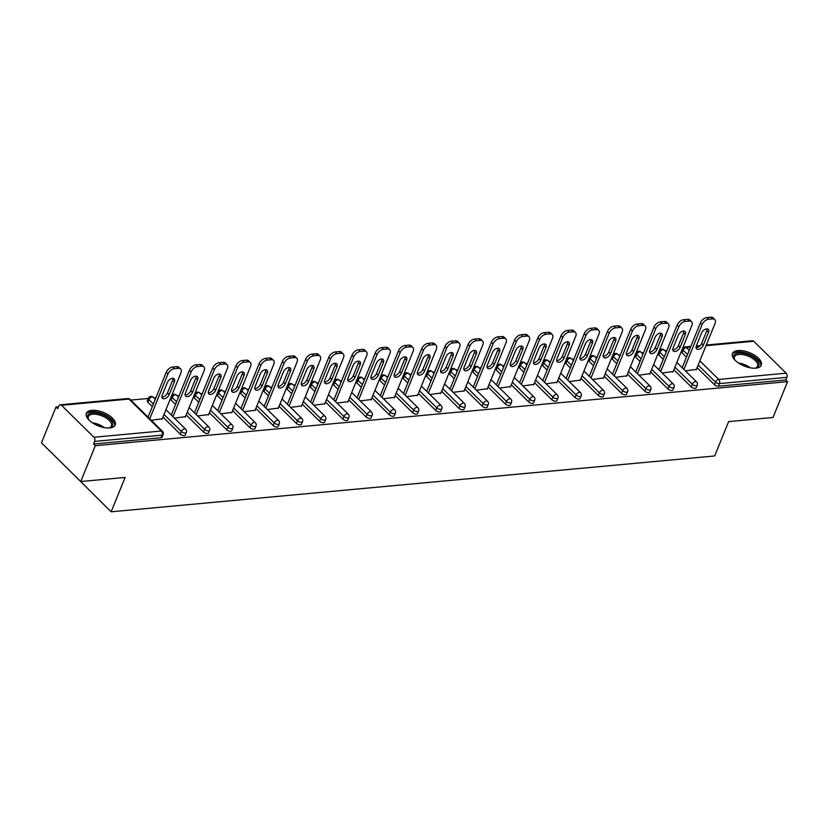 <?xml version="1.0" encoding="UTF-8"?>
<svg xmlns="http://www.w3.org/2000/svg" width="829" height="829" viewBox="0 0 829 829"><rect width="100%" height="100%" fill="white"/><g stroke="black" fill="none" stroke-linecap="round" stroke-linejoin="round"><path stroke-width="1.24" d="M737.955 350.563A15.544 7.192 22.1 0 0 732.494 353.517A15.544 7.192 22.1 0 0 739.23 363.506A15.544 7.192 22.1 0 0 755.82 368.169A15.544 7.192 22.1 0 0 761.291 365.216A15.544 7.192 22.1 0 0 754.556 355.226A15.544 7.192 22.1 0 0 737.955 350.563M91.843 410.345A15.544 7.192 22.1 0 0 86.382 413.298A15.544 7.192 22.1 0 0 93.117 423.287A15.544 7.192 22.1 0 0 109.718 427.94A15.544 7.192 22.1 0 0 115.179 424.987A15.544 7.192 22.1 0 0 108.444 414.997A15.544 7.192 22.1 0 0 91.843 410.345M71.947 472.882L111.148 511.804L714.681 455.96L728.629 421.598L773.001 417.495L787.55 381.651L95.294 445.701L80.745 481.535L41.45 442.841L55.999 406.998L57.719 408.697L58.786 406.075A2.984 1.979 -95.3 0 1 60.227 404.79L127.666 398.552A2.984 1.979 -95.3 0 1 128.941 399.07L61.501 405.308A2.984 1.979 -95.3 0 0 60.227 404.79M666.837 350.491L664.889 350.667M643.615 352.636L641.667 352.812M620.382 354.781L618.444 354.967M597.16 356.936L595.222 357.112M573.937 359.081L572 359.258M550.715 361.226L548.767 361.413M527.493 363.382L525.545 363.558M504.27 365.527L502.322 365.703M481.038 367.672L479.1 367.858M457.815 369.827L455.877 370.003M434.593 371.972L432.655 372.148M411.371 374.117L409.422 374.304M388.148 376.273L386.2 376.449M364.926 378.418L362.978 378.594M341.693 380.563L339.755 380.749M318.471 382.718L316.533 382.894M295.248 384.863L293.311 385.05M272.026 387.019L270.078 387.195M248.804 389.164L246.855 389.34M225.581 391.309L223.633 391.495M202.349 393.464L200.411 393.64M179.126 395.609L177.188 395.785M155.904 397.754L153.956 397.941M148.308 398.459L130.733 400.086M58.507 406.77L55.999 406.998M93.915 437.246L161.354 431.007A2.984 1.979 -95.3 0 1 162.08 435.152A2.984 1.378 22.1 0 0 163.126 434.583L162.059 437.204A2.984 1.378 -157.9 0 1 161.013 437.764L162.08 435.152L94.641 441.391A2.984 1.979 -95.3 0 0 93.915 437.246L61.501 405.308M161.013 437.764L93.573 444.012L95.294 445.701M94.641 441.391L93.573 444.012M706.277 345.019L752.483 340.74A2.984 1.979 84.7 0 1 753.758 341.268L786.172 373.195A2.984 1.979 84.7 0 1 786.897 377.34L785.83 379.962L787.55 381.651M111.148 511.804L125.106 477.431L80.745 481.535M151.241 420.282L162.215 418.821M785.83 379.962L718.391 386.2A2.984 1.378 -157.9 0 1 714.443 384.718L697.096 367.63M686.474 357.164L682.029 352.781A2.984 1.378 -157.9 0 1 681.49 351.455L682.547 348.833A2.984 1.378 22.1 0 0 683.086 350.17L682.029 352.781M658.796 354.936A2.984 1.378 -157.9 0 1 658.267 353.6L659.324 350.978A2.984 1.378 22.1 0 0 659.863 352.315L658.796 354.936L663.252 359.32M691.22 386.863L692.277 384.241A2.984 1.378 -157.9 0 0 696.236 385.734A2.984 1.378 22.1 0 0 697.282 385.164L696.215 387.785A2.984 1.378 -157.9 0 1 695.168 388.345A2.984 1.378 -157.9 0 1 691.22 386.863L673.873 369.775M635.574 357.081A2.984 1.378 -157.9 0 1 635.045 355.755L636.102 353.133A2.984 1.378 22.1 0 0 636.641 354.46L635.574 357.081L640.029 361.465M667.998 389.008L669.055 386.397A2.984 1.378 -157.9 0 0 673.003 387.879A2.984 1.378 22.1 0 0 674.06 387.309L672.993 389.931A2.984 1.378 -157.9 0 1 671.946 390.5A2.984 1.378 -157.9 0 1 667.998 389.008L650.651 371.931M612.351 359.226A2.984 1.378 -157.9 0 1 611.812 357.9L612.88 355.278A2.984 1.378 22.1 0 0 613.419 356.615L612.351 359.226L616.797 363.61M644.765 391.164L645.832 388.542A2.984 1.378 -157.9 0 0 649.781 390.024A2.984 1.378 22.1 0 0 650.838 389.464L649.77 392.076A2.984 1.378 -157.9 0 1 648.724 392.645A2.984 1.378 -157.9 0 1 644.765 391.164L627.429 374.076M589.129 361.382A2.984 1.378 -157.9 0 1 588.59 360.045L589.657 357.434A2.984 1.378 22.1 0 0 590.186 358.76L589.129 361.382L593.574 365.765M621.543 393.309L622.61 390.687A2.984 1.378 -157.9 0 0 626.558 392.179A2.984 1.378 22.1 0 0 627.615 391.609L626.548 394.231A2.984 1.378 -157.9 0 1 625.491 394.791A2.984 1.378 -157.9 0 1 621.543 393.309L604.196 376.221M565.906 363.527A2.984 1.378 -157.9 0 1 565.368 362.2L566.435 359.579A2.984 1.378 22.1 0 0 566.963 360.905L565.906 363.527L570.352 367.91M598.32 395.454L599.388 392.842A2.984 1.378 -157.9 0 0 603.336 394.324A2.984 1.378 22.1 0 0 604.382 393.754L603.325 396.376A2.984 1.378 -157.9 0 1 602.269 396.946A2.984 1.378 -157.9 0 1 598.32 395.454L580.974 378.376M542.684 365.672A2.984 1.378 -157.9 0 1 542.145 364.345L543.202 361.724A2.984 1.378 22.1 0 0 543.741 363.061L542.684 365.672L547.13 370.055M575.098 397.609L576.155 394.987A2.984 1.378 -157.9 0 0 580.113 396.469A2.984 1.378 22.1 0 0 581.16 395.91L580.103 398.521A2.984 1.378 -157.9 0 1 579.046 399.091A2.984 1.378 -157.9 0 1 575.098 397.609L557.751 380.521M519.451 367.827A2.984 1.378 -157.9 0 1 518.923 366.491L519.98 363.879A2.984 1.378 22.1 0 0 520.519 365.206L519.451 367.827L523.907 372.211M551.876 399.754L552.933 397.132A2.984 1.378 -157.9 0 0 556.891 398.625A2.984 1.378 22.1 0 0 557.938 398.055L556.87 400.676A2.984 1.378 -157.9 0 1 555.824 401.246A2.984 1.378 -157.9 0 1 551.876 399.754L534.529 382.666M496.229 369.972A2.984 1.378 -157.9 0 1 495.69 368.646L496.758 366.024A2.984 1.378 22.1 0 0 497.296 367.351L496.229 369.972L500.685 374.356M528.643 401.899L529.71 399.288A2.984 1.378 -157.9 0 0 533.658 400.77A2.984 1.378 22.1 0 0 534.715 400.2L533.648 402.821A2.984 1.378 -157.9 0 1 532.601 403.391A2.984 1.378 -157.9 0 1 528.643 401.899L511.306 384.822M473.007 372.117A2.984 1.378 -157.9 0 1 472.468 370.791L473.535 368.169A2.984 1.378 22.1 0 0 474.074 369.506L473.007 372.117L477.452 376.501M505.421 404.055L506.488 401.433A2.984 1.378 -157.9 0 0 510.436 402.925A2.984 1.378 22.1 0 0 511.493 402.355L510.426 404.966A2.984 1.378 -157.9 0 1 509.379 405.536A2.984 1.378 -157.9 0 1 505.421 404.055L488.074 386.967M449.784 374.273A2.984 1.378 -157.9 0 1 449.245 372.936L450.313 370.325A2.984 1.378 22.1 0 0 450.841 371.651L449.784 374.273L454.23 378.656M482.198 406.2L483.266 403.588A2.984 1.378 -157.9 0 0 487.214 405.07A2.984 1.378 22.1 0 0 488.26 404.5L487.203 407.122A2.984 1.378 -157.9 0 1 486.146 407.692A2.984 1.378 -157.9 0 1 482.198 406.2L464.851 389.112M426.562 376.418A2.984 1.378 -157.9 0 1 426.023 375.091L427.09 372.47A2.984 1.378 22.1 0 0 427.619 373.796L426.562 376.418L431.007 380.801M458.976 408.355L460.043 405.733A2.984 1.378 -157.9 0 0 463.991 407.215A2.984 1.378 22.1 0 0 465.038 406.645L463.981 409.267A2.984 1.378 -157.9 0 1 462.924 409.837A2.984 1.378 -157.9 0 1 458.976 408.355L441.629 391.267M403.34 378.563A2.984 1.378 -157.9 0 1 402.801 377.236L403.858 374.615A2.984 1.378 22.1 0 0 404.397 375.951L403.34 378.563L407.785 382.946M435.753 410.5L436.81 407.878A2.984 1.378 -157.9 0 0 440.769 409.371A2.984 1.378 22.1 0 0 441.816 408.801L440.759 411.412A2.984 1.378 -157.9 0 1 439.702 411.982A2.984 1.378 -157.9 0 1 435.753 410.5L418.407 393.412M380.107 380.718A2.984 1.378 -157.9 0 1 379.578 379.381L380.635 376.77A2.984 1.378 22.1 0 0 381.174 378.097L380.107 380.718L384.563 385.102M412.531 412.645L413.588 410.034A2.984 1.378 -157.9 0 0 417.547 411.516A2.984 1.378 22.1 0 0 418.593 410.946L417.526 413.567A2.984 1.378 -157.9 0 1 416.479 414.137A2.984 1.378 -157.9 0 1 412.531 412.645L395.184 395.557M356.884 382.863A2.984 1.378 -157.9 0 1 356.346 381.537L357.413 378.915A2.984 1.378 22.1 0 0 357.952 380.252L356.884 382.863L361.34 387.247M389.298 414.801L390.366 412.179A2.984 1.378 -157.9 0 0 394.314 413.661A2.984 1.378 22.1 0 0 395.371 413.091L394.303 415.712A2.984 1.378 -157.9 0 1 393.257 416.282A2.984 1.378 -157.9 0 1 389.298 414.801L371.962 397.713M333.662 385.019A2.984 1.378 -157.9 0 1 333.123 383.682L334.191 381.06A2.984 1.378 22.1 0 0 334.729 382.397L333.662 385.019L338.108 389.392M366.076 416.946L367.143 414.324A2.984 1.378 -157.9 0 0 371.091 415.816A2.984 1.378 22.1 0 0 372.148 415.246L371.081 417.868A2.984 1.378 -157.9 0 1 370.035 418.427A2.984 1.378 -157.9 0 1 366.076 416.946L348.729 399.858M310.44 387.164A2.984 1.378 -157.9 0 1 309.901 385.827L310.968 383.216A2.984 1.378 22.1 0 0 311.497 384.542L310.44 387.164L314.885 391.547M342.854 419.091L343.921 416.479A2.984 1.378 -157.9 0 0 347.869 417.961A2.984 1.378 22.1 0 0 348.916 417.391L347.859 420.013A2.984 1.378 -157.9 0 1 346.802 420.583A2.984 1.378 -157.9 0 1 342.854 419.091L325.507 402.013M287.217 389.309A2.984 1.378 -157.9 0 1 286.679 387.982L287.746 385.361A2.984 1.378 22.1 0 0 288.274 386.697L287.217 389.309L291.663 393.692M319.631 421.246L320.699 418.624A2.984 1.378 -157.9 0 0 324.647 420.106A2.984 1.378 22.1 0 0 325.693 419.547L324.636 422.158A2.984 1.378 -157.9 0 1 323.579 422.728A2.984 1.378 -157.9 0 1 319.631 421.246L302.284 404.158M263.985 391.464A2.984 1.378 -157.9 0 1 263.456 390.127L264.513 387.506A2.984 1.378 22.1 0 0 265.052 388.842L263.985 391.464L268.441 395.847M296.409 423.391L297.466 420.769A2.984 1.378 -157.9 0 0 301.424 422.262A2.984 1.378 22.1 0 0 302.471 421.692L301.414 424.313A2.984 1.378 -157.9 0 1 300.357 424.873A2.984 1.378 -157.9 0 1 296.409 423.391L279.062 406.303M240.762 393.609A2.984 1.378 -157.9 0 1 240.234 392.272L241.291 389.661A2.984 1.378 22.1 0 0 241.83 390.987L240.762 393.609L245.218 397.993M273.187 425.536L274.244 422.925A2.984 1.378 -157.9 0 0 278.202 424.407A2.984 1.378 22.1 0 0 279.249 423.837L278.181 426.458A2.984 1.378 -157.9 0 1 277.135 427.028A2.984 1.378 -157.9 0 1 273.187 425.536L255.84 408.459M217.54 395.754A2.984 1.378 -157.9 0 1 217.001 394.428L218.068 391.806A2.984 1.378 22.1 0 0 218.607 393.143L217.54 395.754L221.996 400.138M249.954 427.691L251.021 425.07A2.984 1.378 -157.9 0 0 254.969 426.552A2.984 1.378 22.1 0 0 256.026 425.992L254.959 428.603A2.984 1.378 -157.9 0 1 253.912 429.173A2.984 1.378 -157.9 0 1 249.954 427.691L232.617 410.604M194.318 397.91A2.984 1.378 -157.9 0 1 193.779 396.573L194.846 393.962A2.984 1.378 22.1 0 0 195.385 395.288L194.318 397.91L198.763 402.293M226.731 429.836L227.799 427.215A2.984 1.378 -157.9 0 0 231.747 428.707A2.984 1.378 22.1 0 0 232.804 428.137L231.737 430.759A2.984 1.378 -157.9 0 1 230.69 431.318A2.984 1.378 -157.9 0 1 226.731 429.836L209.385 412.749M171.095 400.055A2.984 1.378 -157.9 0 1 170.556 398.728L171.624 396.107A2.984 1.378 22.1 0 0 172.152 397.433L171.095 400.055L175.541 404.438M203.509 431.982L204.576 429.37A2.984 1.378 -157.9 0 0 208.525 430.852A2.984 1.378 22.1 0 0 209.571 430.282L208.514 432.904A2.984 1.378 -157.9 0 1 207.457 433.474A2.984 1.378 -157.9 0 1 203.509 431.982L186.162 414.904M147.873 402.2A2.984 1.378 -157.9 0 1 147.334 400.873L148.401 398.252A2.984 1.378 22.1 0 0 148.93 399.588L147.873 402.2L152.318 406.583M180.287 434.137L181.354 431.515A2.984 1.378 -157.9 0 0 185.302 432.997A2.984 1.378 22.1 0 0 186.349 432.437L185.292 435.049A2.984 1.378 -157.9 0 1 184.235 435.619A2.984 1.378 -157.9 0 1 180.287 434.137L162.94 417.049M174.463 418.137L185.447 416.676M197.685 415.982L208.67 414.531M220.918 413.837L231.892 412.376M244.14 411.692L255.114 410.231M267.363 409.536L278.337 408.086M290.585 407.391L301.569 405.93M313.808 405.246L324.792 403.785M337.03 403.091L348.014 401.64M360.263 400.946L371.237 399.485M383.485 398.79L394.459 397.34M406.707 396.645L417.681 395.195M429.93 394.5L440.914 393.039M453.152 392.345L464.136 390.894M476.374 390.2L487.359 388.739M499.607 388.055L510.581 386.594M522.83 385.899L533.803 384.449M546.052 383.754L557.026 382.293M569.274 381.609L580.259 380.148M592.497 379.454L603.481 378.003M615.719 377.309L626.703 375.848M638.952 375.164L649.926 373.703M662.174 373.009L673.148 371.558M685.396 370.864L696.37 369.402M174.411 368.687L178.432 368.314L176.712 366.625L172.691 366.988L174.411 368.687A5.979 3.534 134.6 0 0 167.955 374.003L149.759 418.821M178.432 368.314A5.979 3.534 134.6 0 1 180.629 368.967A5.979 3.534 134.6 0 1 180.909 372.812L162.038 419.287M162.194 395.246A4.684 2.767 134.6 0 0 162.401 398.262A4.684 2.767 134.6 0 0 165.924 398.189A4.684 2.767 134.6 0 0 169.189 394.604L174.37 381.837A4.684 2.767 134.6 0 0 174.163 378.832A4.684 2.767 134.6 0 0 170.639 378.905A4.684 2.767 134.6 0 0 167.375 382.49L162.194 395.246M167.955 374.003L166.235 372.314L148.039 417.132M166.235 372.314A5.979 3.534 -45.4 0 1 172.691 366.988M176.712 366.625A5.979 3.534 -45.4 0 1 178.919 367.268L180.629 368.967M161.873 397.081A4.684 2.767 134.6 0 0 167.468 392.915L172.65 380.148A4.684 2.767 134.6 0 0 172.971 378.314M197.634 366.532L201.654 366.169L199.934 364.47L195.924 364.843L197.634 366.532A5.979 3.534 134.6 0 0 191.178 371.858L172.981 416.676M201.654 366.169A5.979 3.534 134.6 0 1 203.861 366.812A5.979 3.534 134.6 0 1 204.131 370.656L185.261 417.132M185.416 393.101A4.684 2.767 134.6 0 0 185.634 396.117A4.684 2.767 134.6 0 0 189.147 396.044A4.684 2.767 134.6 0 0 192.411 392.459L197.592 379.692A4.684 2.767 134.6 0 0 197.385 376.677A4.684 2.767 134.6 0 0 193.872 376.749A4.684 2.767 134.6 0 0 190.597 380.335L185.416 393.101M191.178 371.858L189.458 370.169L171.261 414.977M189.458 370.169A5.979 3.534 -45.4 0 1 195.924 364.843M199.934 364.47A5.979 3.534 -45.4 0 1 202.141 365.123L203.861 366.812M185.095 394.936A4.684 2.767 134.6 0 0 190.691 390.76L195.882 378.003A4.684 2.767 134.6 0 0 196.193 376.169M220.856 364.387L224.877 364.014L223.167 362.325L219.146 362.698L220.856 364.387A5.979 3.534 134.6 0 0 214.4 369.713L196.204 414.521M224.877 364.014A5.979 3.534 134.6 0 1 227.084 364.667A5.979 3.534 134.6 0 1 227.353 368.511L208.483 414.987M208.639 390.956A4.684 2.767 134.6 0 0 208.856 393.962A4.684 2.767 134.6 0 0 212.369 393.889A4.684 2.767 134.6 0 0 215.633 390.304L220.825 377.537A4.684 2.767 134.6 0 0 220.607 374.532A4.684 2.767 134.6 0 0 217.094 374.604A4.684 2.767 134.6 0 0 213.82 378.19L208.639 390.956M214.4 369.713L212.68 368.014L194.483 412.832M212.68 368.014A5.979 3.534 -45.4 0 1 219.146 362.698M223.167 362.325A5.979 3.534 -45.4 0 1 225.364 362.978L227.084 364.667M208.328 392.791A4.684 2.767 134.6 0 0 213.923 388.614L219.105 375.848A4.684 2.767 134.6 0 0 219.416 374.014M244.089 362.242L248.109 361.869L246.389 360.169L242.369 360.542L244.089 362.242A5.979 3.534 134.6 0 0 237.622 367.558L219.426 412.376M248.109 361.869A5.979 3.534 134.6 0 1 250.306 362.522A5.979 3.534 134.6 0 1 250.576 366.366L231.705 412.842M231.861 388.801A4.684 2.767 134.6 0 0 232.079 391.816A4.684 2.767 134.6 0 0 235.591 391.744A4.684 2.767 134.6 0 0 238.866 388.159L244.047 375.392A4.684 2.767 134.6 0 0 243.83 372.376A4.684 2.767 134.6 0 0 240.317 372.459A4.684 2.767 134.6 0 0 237.053 376.045L231.861 388.801M237.622 367.558L235.902 365.869L217.706 410.687M235.902 365.869A5.979 3.534 -45.4 0 1 242.369 360.542M246.389 360.169A5.979 3.534 -45.4 0 1 248.586 360.822L250.306 362.522M231.55 390.635A4.684 2.767 134.6 0 0 237.146 386.469L242.327 373.703A4.684 2.767 134.6 0 0 242.648 371.869M267.311 360.087L271.332 359.713L269.612 358.024L265.591 358.397L267.311 360.087A5.979 3.534 134.6 0 0 260.845 365.413L242.648 410.231M271.332 359.713A5.979 3.534 134.6 0 1 273.529 360.366A5.979 3.534 134.6 0 1 273.798 364.211L254.928 410.687M255.094 386.656A4.684 2.767 134.6 0 0 255.301 389.671A4.684 2.767 134.6 0 0 258.814 389.599A4.684 2.767 134.6 0 0 262.088 386.013L267.27 373.247A4.684 2.767 134.6 0 0 267.052 370.231A4.684 2.767 134.6 0 0 263.539 370.304A4.684 2.767 134.6 0 0 260.275 373.889L255.094 386.656M260.845 365.413L259.135 363.724L240.938 408.531M259.135 363.724A5.979 3.534 -45.4 0 1 265.591 358.397M269.612 358.024A5.979 3.534 -45.4 0 1 271.808 358.677L273.529 360.366M254.772 388.49A4.684 2.767 134.6 0 0 260.368 384.314L265.549 371.547A4.684 2.767 134.6 0 0 265.871 369.724M290.533 357.941L294.554 357.568L292.834 355.879L288.813 356.252L290.533 357.941A5.979 3.534 134.6 0 0 284.078 363.268L265.881 408.075M294.554 357.568A5.979 3.534 134.6 0 1 296.751 358.221A5.979 3.534 134.6 0 1 297.031 362.066L278.15 408.542M278.316 384.511A4.684 2.767 134.6 0 0 278.523 387.516A4.684 2.767 134.6 0 0 282.047 387.444A4.684 2.767 134.6 0 0 285.311 383.858L290.492 371.091A4.684 2.767 134.6 0 0 290.285 368.086A4.684 2.767 134.6 0 0 286.761 368.159A4.684 2.767 134.6 0 0 283.497 371.744L278.316 384.511M284.078 363.268L282.357 361.568L264.161 406.386M282.357 361.568A5.979 3.534 -45.4 0 1 288.813 356.252M292.834 355.879A5.979 3.534 -45.4 0 1 295.041 356.532L296.751 358.221M277.995 386.335A4.684 2.767 134.6 0 0 283.591 382.169L288.772 369.402A4.684 2.767 134.6 0 0 289.093 367.568M89.066 420.106A13.451 6.228 -157.9 0 1 88.402 419.153A13.451 6.228 -157.9 0 1 87.677 417.453A13.451 6.228 -157.9 0 1 98.578 413.391A13.451 6.228 -157.9 0 1 112.817 423.453A13.451 6.228 -157.9 0 1 109.656 427.774A13.451 6.228 -157.9 0 1 108.516 428.002M109.117 427.909A12.456 5.762 22.1 0 0 111.459 425.951A12.456 5.762 22.1 0 0 111.552 424.054A12.456 5.762 22.1 0 0 100.236 415.256A12.456 5.762 22.1 0 0 88.382 416.583A12.456 5.762 22.1 0 0 88.278 418.49A12.456 5.762 22.1 0 0 88.703 419.619M114.703 425.816A15.44 7.15 22.1 0 0 114.682 423.899A15.44 7.15 22.1 0 0 101.117 413.153A15.44 7.15 22.1 0 0 86.154 414.22M735.168 360.335A13.451 6.228 -157.9 0 1 734.504 359.371A13.451 6.228 -157.9 0 1 733.789 357.672A13.451 6.228 -157.9 0 1 744.691 353.61A13.451 6.228 -157.9 0 1 758.929 363.672A13.451 6.228 -157.9 0 1 755.758 368.003A13.451 6.228 -157.9 0 1 754.618 368.231M755.219 368.128A12.456 5.762 22.1 0 0 757.561 366.18A12.456 5.762 22.1 0 0 757.665 364.273A12.456 5.762 22.1 0 0 746.338 355.475A12.456 5.762 22.1 0 0 734.484 356.812A12.456 5.762 22.1 0 0 734.39 358.708A12.456 5.762 22.1 0 0 734.805 359.838M760.815 366.035A15.44 7.15 22.1 0 0 760.784 364.118A15.44 7.15 22.1 0 0 747.23 353.372A15.44 7.15 22.1 0 0 732.256 354.439M313.756 355.796L317.776 355.423L316.056 353.724L312.036 354.097L313.756 355.796A5.979 3.534 134.6 0 0 307.3 361.112L289.103 405.93M317.776 355.423A5.979 3.534 134.6 0 1 319.973 356.076A5.979 3.534 134.6 0 1 320.253 359.921L301.383 406.397M301.538 382.356A4.684 2.767 134.6 0 0 301.746 385.371A4.684 2.767 134.6 0 0 305.269 385.298A4.684 2.767 134.6 0 0 308.533 381.713L313.714 368.946A4.684 2.767 134.6 0 0 313.507 365.931A4.684 2.767 134.6 0 0 309.984 366.014A4.684 2.767 134.6 0 0 306.72 369.599L301.538 382.356M307.3 361.112L305.58 359.423L287.383 404.231M305.58 359.423A5.979 3.534 -45.4 0 1 312.036 354.097M316.056 353.724A5.979 3.534 -45.4 0 1 318.263 354.377L319.973 356.076M301.217 384.19A4.684 2.767 134.6 0 0 306.813 380.024L311.994 367.257A4.684 2.767 134.6 0 0 312.315 365.423M336.978 353.641L340.999 353.268L339.279 351.579L335.268 351.952L336.978 353.641A5.979 3.534 134.6 0 0 330.522 358.967L312.326 403.775M340.999 353.268A5.979 3.534 134.6 0 1 343.206 353.921A5.979 3.534 134.6 0 1 343.475 357.765L324.605 404.241M324.761 380.21A4.684 2.767 134.6 0 0 324.978 383.226A4.684 2.767 134.6 0 0 328.491 383.143A4.684 2.767 134.6 0 0 331.755 379.558L336.937 366.801A4.684 2.767 134.6 0 0 336.729 363.786A4.684 2.767 134.6 0 0 333.217 363.858A4.684 2.767 134.6 0 0 329.942 367.444L324.761 380.21M330.522 358.967L328.802 357.278L310.606 402.086M328.802 357.278A5.979 3.534 -45.4 0 1 335.268 351.952M339.279 351.579A5.979 3.534 -45.4 0 1 341.486 352.232L343.206 353.921M324.44 382.045A4.684 2.767 134.6 0 0 330.035 377.869L335.227 365.102A4.684 2.767 134.6 0 0 335.538 363.278M360.211 351.496L364.221 351.123L362.511 349.434L358.491 349.807L360.211 351.496A5.979 3.534 134.6 0 0 353.745 356.822L335.548 401.63M364.221 351.123A5.979 3.534 134.6 0 1 366.428 351.776A5.979 3.534 134.6 0 1 366.698 355.62L347.828 402.096M347.983 378.065A4.684 2.767 134.6 0 0 348.201 381.071A4.684 2.767 134.6 0 0 351.714 380.998A4.684 2.767 134.6 0 0 354.978 377.413L360.169 364.646A4.684 2.767 134.6 0 0 359.952 361.641A4.684 2.767 134.6 0 0 356.439 361.713A4.684 2.767 134.6 0 0 353.164 365.299L347.983 378.065M353.745 356.822L352.024 355.123L333.828 399.941M352.024 355.123A5.979 3.534 -45.4 0 1 358.491 349.807M362.511 349.434A5.979 3.534 -45.4 0 1 364.708 350.087L366.428 351.776M347.672 379.889A4.684 2.767 134.6 0 0 353.268 375.724L358.449 362.957A4.684 2.767 134.6 0 0 358.76 361.123M383.433 349.351L387.454 348.978L385.734 347.278L381.713 347.652L383.433 349.351A5.979 3.534 134.6 0 0 376.967 354.667L358.77 399.485M387.454 348.978A5.979 3.534 134.6 0 1 389.651 349.62A5.979 3.534 134.6 0 1 389.92 353.475L371.05 399.941M371.205 375.91A4.684 2.767 134.6 0 0 371.423 378.926A4.684 2.767 134.6 0 0 374.936 378.853A4.684 2.767 134.6 0 0 378.211 375.268L383.392 362.501A4.684 2.767 134.6 0 0 383.174 359.485A4.684 2.767 134.6 0 0 379.661 359.568A4.684 2.767 134.6 0 0 376.397 363.143L371.205 375.91M376.967 354.667L375.257 352.978L357.05 397.785M375.257 352.978A5.979 3.534 -45.4 0 1 381.713 347.652M385.734 347.278A5.979 3.534 -45.4 0 1 387.931 347.931L389.651 349.62M370.895 377.744A4.684 2.767 134.6 0 0 376.49 373.568L381.672 360.812A4.684 2.767 134.6 0 0 381.993 358.978M406.656 347.196L410.676 346.823L408.956 345.133L404.935 345.506L406.656 347.196A5.979 3.534 134.6 0 0 400.189 352.522L381.993 397.329M410.676 346.823A5.979 3.534 134.6 0 1 412.873 347.475A5.979 3.534 134.6 0 1 413.143 351.32L394.272 397.796M394.438 373.765A4.684 2.767 134.6 0 0 394.645 376.78A4.684 2.767 134.6 0 0 398.158 376.698A4.684 2.767 134.6 0 0 401.433 373.112L406.614 360.356A4.684 2.767 134.6 0 0 406.397 357.34A4.684 2.767 134.6 0 0 402.884 357.413A4.684 2.767 134.6 0 0 399.619 360.998L394.438 373.765M400.189 352.522L398.48 350.833L380.283 395.64M398.48 350.833A5.979 3.534 -45.4 0 1 404.935 345.506M408.956 345.133A5.979 3.534 -45.4 0 1 411.153 345.786L412.873 347.475M394.117 375.599A4.684 2.767 134.6 0 0 399.713 371.423L404.894 358.656A4.684 2.767 134.6 0 0 405.215 356.833M429.878 345.051L433.899 344.677L432.178 342.988L428.158 343.361L429.878 345.051A5.979 3.534 134.6 0 0 423.422 350.377L405.226 395.184M433.899 344.677A5.979 3.534 134.6 0 1 436.095 345.33A5.979 3.534 134.6 0 1 436.375 349.175L417.495 395.651M417.661 371.62A4.684 2.767 134.6 0 0 417.868 374.625A4.684 2.767 134.6 0 0 421.391 374.553A4.684 2.767 134.6 0 0 424.655 370.967L429.836 358.201A4.684 2.767 134.6 0 0 429.629 355.195A4.684 2.767 134.6 0 0 426.106 355.268A4.684 2.767 134.6 0 0 422.842 358.853L417.661 371.62M423.422 350.377L421.702 348.677L403.505 393.495M421.702 348.677A5.979 3.534 -45.4 0 1 428.158 343.361M432.178 342.988A5.979 3.534 -45.4 0 1 434.386 343.631L436.095 345.33M417.339 373.444A4.684 2.767 134.6 0 0 422.935 369.278L428.116 356.511A4.684 2.767 134.6 0 0 428.438 354.677M453.1 342.905L457.121 342.532L455.401 340.833L451.38 341.206L453.1 342.905A5.979 3.534 134.6 0 0 446.644 348.221L428.448 393.039M457.121 342.532A5.979 3.534 134.6 0 1 459.328 343.175A5.979 3.534 134.6 0 1 459.598 347.03L440.727 393.495M440.883 369.465A4.684 2.767 134.6 0 0 441.09 372.48A4.684 2.767 134.6 0 0 444.613 372.408A4.684 2.767 134.6 0 0 447.878 368.822L453.059 356.055A4.684 2.767 134.6 0 0 452.852 353.04A4.684 2.767 134.6 0 0 449.328 353.113A4.684 2.767 134.6 0 0 446.064 356.698L440.883 369.465M446.644 348.221L444.924 346.532L426.728 391.34M444.924 346.532A5.979 3.534 -45.4 0 1 451.38 341.206M455.401 340.833A5.979 3.534 -45.4 0 1 457.608 341.486L459.328 343.175M440.562 371.299A4.684 2.767 134.6 0 0 446.157 367.123L451.349 354.366A4.684 2.767 134.6 0 0 451.66 352.532M476.323 340.75L480.343 340.377L478.623 338.688L474.613 339.061L476.323 340.75A5.979 3.534 134.6 0 0 469.867 346.076L451.67 390.884M480.343 340.377A5.979 3.534 134.6 0 1 482.551 341.03A5.979 3.534 134.6 0 1 482.82 344.874L463.95 391.35M464.105 367.32A4.684 2.767 134.6 0 0 464.323 370.335A4.684 2.767 134.6 0 0 467.836 370.252A4.684 2.767 134.6 0 0 471.1 366.667L476.281 353.91A4.684 2.767 134.6 0 0 476.074 350.895A4.684 2.767 134.6 0 0 472.561 350.968A4.684 2.767 134.6 0 0 469.287 354.553L464.105 367.32M469.867 346.076L468.147 344.377L449.95 389.195M468.147 344.377A5.979 3.534 -45.4 0 1 474.613 339.061M478.623 338.688A5.979 3.534 -45.4 0 1 480.83 339.341L482.551 341.03M463.784 369.154A4.684 2.767 134.6 0 0 469.39 364.978L474.571 352.211A4.684 2.767 134.6 0 0 474.882 350.377M499.555 338.605L503.566 338.232L501.856 336.543L497.835 336.906L499.555 338.605A5.979 3.534 134.6 0 0 493.089 343.921L474.893 388.739M503.566 338.232A5.979 3.534 134.6 0 1 505.773 338.885A5.979 3.534 134.6 0 1 506.042 342.729L487.172 389.205M487.328 365.174A4.684 2.767 134.6 0 0 487.545 368.18A4.684 2.767 134.6 0 0 491.058 368.107A4.684 2.767 134.6 0 0 494.333 364.522L499.514 351.755A4.684 2.767 134.6 0 0 499.296 348.75A4.684 2.767 134.6 0 0 495.783 348.822A4.684 2.767 134.6 0 0 492.509 352.408L487.328 365.174M493.089 343.921L491.369 342.232L473.172 387.05M491.369 342.232A5.979 3.534 -45.4 0 1 497.835 336.906M501.856 336.543A5.979 3.534 -45.4 0 1 504.053 337.185L505.773 338.885M487.017 366.998A4.684 2.767 134.6 0 0 492.613 362.833L497.794 350.066A4.684 2.767 134.6 0 0 498.115 348.232M522.778 336.45L526.798 336.087L525.078 334.388L521.058 334.761L522.778 336.45A5.979 3.534 134.6 0 0 516.312 341.776L498.115 386.594M526.798 336.087A5.979 3.534 134.6 0 1 528.995 336.729A5.979 3.534 134.6 0 1 529.265 340.574L510.395 387.05M510.55 363.019A4.684 2.767 134.6 0 0 510.768 366.035A4.684 2.767 134.6 0 0 514.281 365.962A4.684 2.767 134.6 0 0 517.555 362.377L522.736 349.61A4.684 2.767 134.6 0 0 522.519 346.595A4.684 2.767 134.6 0 0 519.006 346.667A4.684 2.767 134.6 0 0 515.742 350.252L510.55 363.019M516.312 341.776L514.602 340.087L496.405 384.894M514.602 340.087A5.979 3.534 -45.4 0 1 521.058 334.761M525.078 334.388A5.979 3.534 -45.4 0 1 527.275 335.04L528.995 336.729M510.239 364.853A4.684 2.767 134.6 0 0 515.835 360.677L521.016 347.921A4.684 2.767 134.6 0 0 521.337 346.087M546 334.305L550.021 333.932L548.301 332.242L544.28 332.616L546 334.305A5.979 3.534 134.6 0 0 539.544 339.631L521.348 384.438M550.021 333.932A5.979 3.534 134.6 0 1 552.218 334.584A5.979 3.534 134.6 0 1 552.487 338.429L533.617 384.905M533.783 360.874A4.684 2.767 134.6 0 0 533.99 363.879A4.684 2.767 134.6 0 0 537.503 363.807A4.684 2.767 134.6 0 0 540.777 360.221L545.959 347.465A4.684 2.767 134.6 0 0 545.741 344.449A4.684 2.767 134.6 0 0 542.228 344.522A4.684 2.767 134.6 0 0 538.964 348.107L533.783 360.874M539.544 339.631L537.824 337.931L519.628 382.749M537.824 337.931A5.979 3.534 -45.4 0 1 544.28 332.616M548.301 332.242A5.979 3.534 -45.4 0 1 550.497 332.895L552.218 334.584M533.461 362.708A4.684 2.767 134.6 0 0 539.057 358.532L544.239 345.766A4.684 2.767 134.6 0 0 544.56 343.931M569.222 332.16L573.243 331.787L571.523 330.097L567.502 330.46L569.222 332.16A5.979 3.534 134.6 0 0 562.767 337.476L544.57 382.293M573.243 331.787A5.979 3.534 134.6 0 1 575.44 332.439A5.979 3.534 134.6 0 1 575.72 336.284L556.839 382.76M557.005 358.719A4.684 2.767 134.6 0 0 557.212 361.734A4.684 2.767 134.6 0 0 560.736 361.662A4.684 2.767 134.6 0 0 564 358.076L569.181 345.31A4.684 2.767 134.6 0 0 568.974 342.304A4.684 2.767 134.6 0 0 565.451 342.377A4.684 2.767 134.6 0 0 562.186 345.962L557.005 358.719M562.767 337.476L561.046 335.786L542.85 380.604M561.046 335.786A5.979 3.534 -45.4 0 1 567.502 330.46M571.523 330.097A5.979 3.534 -45.4 0 1 573.73 330.74L575.44 332.439M556.684 360.553A4.684 2.767 134.6 0 0 562.28 356.387L567.461 343.62A4.684 2.767 134.6 0 0 567.782 341.786M592.445 330.004L596.465 329.641L594.745 327.942L590.725 328.315L592.445 330.004A5.979 3.534 134.6 0 0 585.989 335.33L567.792 380.148M596.465 329.641A5.979 3.534 134.6 0 1 598.673 330.284A5.979 3.534 134.6 0 1 598.942 334.128L580.072 380.604M580.227 356.574A4.684 2.767 134.6 0 0 580.435 359.589A4.684 2.767 134.6 0 0 583.958 359.517A4.684 2.767 134.6 0 0 587.222 355.931L592.403 343.165A4.684 2.767 134.6 0 0 592.196 340.149A4.684 2.767 134.6 0 0 588.683 340.222A4.684 2.767 134.6 0 0 585.409 343.807L580.227 356.574M585.989 335.33L584.269 333.641L566.072 378.449M584.269 333.641A5.979 3.534 -45.4 0 1 590.725 328.315M594.745 327.942A5.979 3.534 -45.4 0 1 596.953 328.595L598.673 330.284M579.906 358.408A4.684 2.767 134.6 0 0 585.502 354.232L590.694 341.475A4.684 2.767 134.6 0 0 591.004 339.641M615.667 327.859L619.688 327.486L617.968 325.797L613.957 326.17L615.667 327.859A5.979 3.534 134.6 0 0 609.211 333.185L591.015 377.993M619.688 327.486A5.979 3.534 134.6 0 1 621.895 328.139A5.979 3.534 134.6 0 1 622.164 331.983L603.294 378.459M603.45 354.429A4.684 2.767 134.6 0 0 603.667 357.434A4.684 2.767 134.6 0 0 607.18 357.361A4.684 2.767 134.6 0 0 610.445 353.776L615.636 341.02A4.684 2.767 134.6 0 0 615.419 338.004A4.684 2.767 134.6 0 0 611.906 338.077A4.684 2.767 134.6 0 0 608.631 341.662L603.45 354.429M609.211 333.185L607.491 331.486L589.295 376.304M607.491 331.486A5.979 3.534 -45.4 0 1 613.957 326.17M617.968 325.797A5.979 3.534 -45.4 0 1 620.175 326.45L621.895 328.139M603.129 356.263A4.684 2.767 134.6 0 0 608.735 352.087L613.916 339.32A4.684 2.767 134.6 0 0 614.227 337.486M638.9 325.714L642.91 325.341L641.2 323.642L637.18 324.015L638.9 325.714A5.979 3.534 134.6 0 0 632.434 331.03L614.237 375.848M642.91 325.341A5.979 3.534 134.6 0 1 645.117 325.994A5.979 3.534 134.6 0 1 645.387 329.838L626.517 376.314M626.672 352.273A4.684 2.767 134.6 0 0 626.89 355.289A4.684 2.767 134.6 0 0 630.403 355.216A4.684 2.767 134.6 0 0 633.677 351.631L638.858 338.864A4.684 2.767 134.6 0 0 638.641 335.849A4.684 2.767 134.6 0 0 635.128 335.932A4.684 2.767 134.6 0 0 631.853 339.517L626.672 352.273M632.434 331.03L630.714 329.341L612.517 374.159M630.714 329.341A5.979 3.534 -45.4 0 1 637.18 324.015M641.2 323.642A5.979 3.534 -45.4 0 1 643.397 324.294L645.117 325.994M626.361 354.107A4.684 2.767 134.6 0 0 631.957 349.942L637.138 337.175A4.684 2.767 134.6 0 0 637.46 335.341M662.122 323.559L666.143 323.186L664.423 321.497L660.402 321.87L662.122 323.559A5.979 3.534 134.6 0 0 655.656 328.885L637.46 373.703M666.143 323.186A5.979 3.534 134.6 0 1 668.34 323.838A5.979 3.534 134.6 0 1 668.609 327.683L649.739 374.159M649.895 350.128A4.684 2.767 134.6 0 0 650.112 353.144A4.684 2.767 134.6 0 0 653.625 353.071A4.684 2.767 134.6 0 0 656.9 349.486L662.081 336.719A4.684 2.767 134.6 0 0 661.863 333.704A4.684 2.767 134.6 0 0 658.35 333.776A4.684 2.767 134.6 0 0 655.086 337.362L649.895 350.128M655.656 328.885L653.946 327.196L635.75 372.003M653.946 327.196A5.979 3.534 -45.4 0 1 660.402 321.87M664.423 321.497A5.979 3.534 -45.4 0 1 666.62 322.149L668.34 323.838M649.584 351.962A4.684 2.767 134.6 0 0 655.179 347.786L660.361 335.02A4.684 2.767 134.6 0 0 660.682 333.196M685.345 321.414L689.365 321.041L687.645 319.352L683.624 319.725L685.345 321.414A5.979 3.534 134.6 0 0 678.889 326.74L660.692 371.547M689.365 321.041A5.979 3.534 134.6 0 1 691.562 321.693A5.979 3.534 134.6 0 1 691.832 325.538L672.961 372.014M673.127 347.983A4.684 2.767 134.6 0 0 673.335 350.988A4.684 2.767 134.6 0 0 676.847 350.916A4.684 2.767 134.6 0 0 680.122 347.33L685.303 334.564A4.684 2.767 134.6 0 0 685.096 331.559A4.684 2.767 134.6 0 0 681.573 331.631A4.684 2.767 134.6 0 0 678.309 335.217L673.127 347.983M678.889 326.74L677.169 325.041L658.972 369.858M677.169 325.041A5.979 3.534 -45.4 0 1 683.624 319.725M687.645 319.352A5.979 3.534 -45.4 0 1 689.842 320.004L691.562 321.693M672.806 349.807A4.684 2.767 134.6 0 0 678.402 345.641L683.583 332.875A4.684 2.767 134.6 0 0 683.904 331.04M708.567 319.269L712.588 318.896L710.867 317.196L706.847 317.569L708.567 319.269A5.979 3.534 134.6 0 0 702.111 324.585L683.915 369.402M712.588 318.896A5.979 3.534 134.6 0 1 714.785 319.548A5.979 3.534 134.6 0 1 715.064 323.393L696.184 369.869M696.35 345.828A4.684 2.767 134.6 0 0 696.557 348.843A4.684 2.767 134.6 0 0 700.08 348.771A4.684 2.767 134.6 0 0 703.344 345.185L708.526 332.419A4.684 2.767 134.6 0 0 708.318 329.403A4.684 2.767 134.6 0 0 704.795 329.486A4.684 2.767 134.6 0 0 701.531 333.071L696.35 345.828M702.111 324.585L700.391 322.895L682.194 367.703M700.391 322.895A5.979 3.534 -45.4 0 1 706.847 317.569M710.867 317.196A5.979 3.534 -45.4 0 1 713.075 317.849L714.785 319.548M696.028 347.662A4.684 2.767 134.6 0 0 701.624 343.496L706.805 330.73A4.684 2.767 134.6 0 0 707.127 328.895M163.126 434.583A2.984 2.984 0 0 0 162.453 431.329A2.984 1.762 -45.4 0 0 161.354 431.007L128.941 399.07A2.984 1.762 -45.4 0 1 130.039 399.402A2.984 2.984 0 0 0 127.666 398.552M753.758 341.268L706.007 345.683M699.531 346.284L696.101 346.595M690.557 347.113L686.319 347.506L689.231 350.377M699.852 360.843L718.733 379.433L786.172 373.195M786.897 377.34L719.458 383.578L718.391 386.2M714.443 384.718L715.5 382.096A2.984 1.762 134.6 0 1 718.733 379.433A2.984 1.979 84.7 0 1 719.458 383.578A2.984 1.378 -157.9 0 1 715.5 382.096L698.163 365.009M690.826 346.449L685.044 346.978A2.984 1.979 84.7 0 1 686.319 347.506A2.984 1.762 134.6 0 0 683.086 350.17L687.542 354.553M186.349 432.437A2.984 2.984 0 0 0 185.675 429.184A2.984 1.762 -45.4 0 0 184.577 428.852A2.984 1.762 134.6 0 0 181.354 431.515L164.007 414.427M153.386 403.972L148.93 399.588A2.984 1.762 134.6 0 1 152.163 396.925A2.984 1.762 -45.4 0 1 153.261 397.246A2.984 2.984 0 0 0 148.401 398.252M209.571 430.282A2.984 2.984 0 0 0 208.908 427.028A2.984 1.762 -45.4 0 0 207.799 426.707A2.984 1.762 134.6 0 0 204.576 429.37L187.23 412.282M176.608 401.816L172.152 397.433A2.984 1.762 134.6 0 1 175.385 394.78A2.984 1.762 -45.4 0 1 176.484 395.101A2.984 2.984 0 0 0 171.624 396.107M232.804 428.137A2.984 2.984 0 0 0 232.13 424.883A2.984 1.762 -45.4 0 0 231.032 424.562A2.984 1.762 134.6 0 0 227.799 427.215L210.452 410.137M199.83 399.671L195.385 395.288A2.984 1.762 134.6 0 1 198.608 392.625A2.984 1.762 -45.4 0 1 199.706 392.956A2.984 2.984 0 0 0 194.846 393.962M256.026 425.992A2.984 2.984 0 0 0 255.353 422.738A2.984 1.762 -45.4 0 0 254.254 422.407A2.984 1.762 134.6 0 0 251.021 425.07L233.674 407.982M223.053 397.526L218.607 393.143A2.984 1.762 134.6 0 1 221.83 390.48A2.984 1.762 -45.4 0 1 222.939 390.801A2.984 2.984 0 0 0 218.068 391.806M279.249 423.837A2.984 2.984 0 0 0 278.575 420.583A2.984 1.762 -45.4 0 0 277.477 420.262A2.984 1.762 134.6 0 0 274.244 422.925L256.897 405.837M246.275 395.371L241.83 390.987A2.984 1.762 134.6 0 1 245.063 388.324A2.984 1.762 -45.4 0 1 246.161 388.656A2.984 2.984 0 0 0 241.291 389.661M302.471 421.692A2.984 2.984 0 0 0 301.797 418.438A2.984 1.762 -45.4 0 0 300.699 418.117A2.984 1.762 134.6 0 0 297.466 420.769L280.129 403.692M269.498 393.226L265.052 388.842A2.984 1.762 134.6 0 1 268.285 386.179A2.984 1.762 -45.4 0 1 269.384 386.511A2.984 2.984 0 0 0 264.513 387.506M325.693 419.547A2.984 2.984 0 0 0 325.02 416.293A2.984 1.762 -45.4 0 0 323.921 415.961A2.984 1.762 134.6 0 0 320.699 418.624L303.352 401.537M292.73 391.081L288.274 386.697A2.984 1.762 134.6 0 1 291.507 384.034A2.984 1.762 -45.4 0 1 292.606 384.355A2.984 2.984 0 0 0 287.746 385.361M348.916 417.391A2.984 2.984 0 0 0 348.253 414.137A2.984 1.762 -45.4 0 0 347.144 413.816A2.984 1.762 134.6 0 0 343.921 416.479L326.574 399.391M315.953 388.925L311.497 384.542A2.984 1.762 134.6 0 1 314.73 381.879A2.984 1.762 -45.4 0 1 315.828 382.21A2.984 2.984 0 0 0 310.968 383.216M372.148 415.246A2.984 2.984 0 0 0 371.475 411.992A2.984 1.762 -45.4 0 0 370.376 411.661A2.984 1.762 134.6 0 0 367.143 414.324L349.797 397.246M339.175 386.78L334.729 382.397A2.984 1.762 134.6 0 1 337.952 379.734A2.984 1.762 -45.4 0 1 339.051 380.055A2.984 2.984 0 0 0 334.191 381.06M395.371 413.091A2.984 2.984 0 0 0 394.697 409.847A2.984 1.762 -45.4 0 0 393.599 409.516A2.984 1.762 134.6 0 0 390.366 412.179L373.019 395.091M362.397 384.625L357.952 380.252A2.984 1.762 134.6 0 1 361.175 377.589A2.984 1.762 -45.4 0 1 362.283 377.91A2.984 2.984 0 0 0 357.413 378.915M418.593 410.946A2.984 2.984 0 0 0 417.92 407.692A2.984 1.762 -45.4 0 0 416.821 407.371A2.984 1.762 134.6 0 0 413.588 410.034L396.241 392.946M385.62 382.48L381.174 378.097A2.984 1.762 134.6 0 1 384.407 375.433A2.984 1.762 -45.4 0 1 385.506 375.765A2.984 2.984 0 0 0 380.635 376.77M441.816 408.801A2.984 2.984 0 0 0 441.142 405.547A2.984 1.762 -45.4 0 0 440.044 405.215A2.984 1.762 134.6 0 0 436.81 407.878L419.474 390.791M408.852 380.335L404.397 375.951A2.984 1.762 134.6 0 1 407.63 373.288A2.984 1.762 -45.4 0 1 408.728 373.61A2.984 2.984 0 0 0 403.858 374.615M465.038 406.645A2.984 2.984 0 0 0 464.364 403.391A2.984 1.762 -45.4 0 0 463.266 403.07A2.984 1.762 134.6 0 0 460.043 405.733L442.696 388.646M432.075 378.179L427.619 373.796A2.984 1.762 134.6 0 1 430.852 371.143A2.984 1.762 -45.4 0 1 431.95 371.465A2.984 2.984 0 0 0 427.09 372.47M488.26 404.5A2.984 2.984 0 0 0 487.597 401.246A2.984 1.762 -45.4 0 0 486.488 400.925A2.984 1.762 134.6 0 0 483.266 403.588L465.919 386.501M455.297 376.034L450.841 371.651A2.984 1.762 134.6 0 1 454.074 368.988A2.984 1.762 -45.4 0 1 455.173 369.319A2.984 2.984 0 0 0 450.313 370.325M511.493 402.355A2.984 2.984 0 0 0 510.819 399.101A2.984 1.762 -45.4 0 0 509.721 398.77A2.984 1.762 134.6 0 0 506.488 401.433L489.141 384.345M478.52 373.889L474.074 369.506A2.984 1.762 134.6 0 1 477.297 366.843A2.984 1.762 -45.4 0 1 478.406 367.164A2.984 2.984 0 0 0 473.535 368.169M534.715 400.2A2.984 2.984 0 0 0 534.042 396.946A2.984 1.762 -45.4 0 0 532.943 396.625A2.984 1.762 134.6 0 0 529.71 399.288L512.363 382.2M501.742 371.734L497.296 367.351A2.984 1.762 134.6 0 1 500.519 364.698A2.984 1.762 -45.4 0 1 501.628 365.019A2.984 2.984 0 0 0 496.758 366.024M557.938 398.055A2.984 2.984 0 0 0 557.264 394.801A2.984 1.762 -45.4 0 0 556.166 394.48A2.984 1.762 134.6 0 0 552.933 397.132L535.586 380.055M524.964 369.589L520.519 365.206A2.984 1.762 134.6 0 1 523.752 362.542A2.984 1.762 -45.4 0 1 524.85 362.874A2.984 2.984 0 0 0 519.98 363.879M581.16 395.91A2.984 2.984 0 0 0 580.487 392.656A2.984 1.762 -45.4 0 0 579.388 392.324A2.984 1.762 134.6 0 0 576.155 394.987L558.819 377.9M548.197 367.444L543.741 363.061A2.984 1.762 134.6 0 1 546.974 360.397A2.984 1.762 -45.4 0 1 548.073 360.719A2.984 2.984 0 0 0 543.202 361.724M604.382 393.754A2.984 2.984 0 0 0 603.709 390.5A2.984 1.762 -45.4 0 0 602.61 390.179A2.984 1.762 134.6 0 0 599.388 392.842L582.041 375.755M571.419 365.288L566.963 360.905A2.984 1.762 134.6 0 1 570.197 358.252A2.984 1.762 -45.4 0 1 571.295 358.574A2.984 2.984 0 0 0 566.435 359.579M627.615 391.609A2.984 2.984 0 0 0 626.942 388.355A2.984 1.762 -45.4 0 0 625.833 388.034A2.984 1.762 134.6 0 0 622.61 390.687L605.263 373.61M594.642 363.143L590.186 358.76A2.984 1.762 134.6 0 1 593.419 356.097A2.984 1.762 -45.4 0 1 594.517 356.429A2.984 2.984 0 0 0 589.657 357.434M650.838 389.464A2.984 2.984 0 0 0 650.164 386.21A2.984 1.762 -45.4 0 0 649.066 385.879A2.984 1.762 134.6 0 0 645.832 388.542L628.486 371.454M617.864 360.998L613.419 356.615A2.984 1.762 134.6 0 1 616.641 353.952A2.984 1.762 -45.4 0 1 617.75 354.273A2.984 2.984 0 0 0 612.88 355.278M674.06 387.309A2.984 2.984 0 0 0 673.386 384.055A2.984 1.762 -45.4 0 0 672.288 383.734A2.984 1.762 134.6 0 0 669.055 386.397L651.708 369.309M641.086 358.843L636.641 354.46A2.984 1.762 134.6 0 1 639.874 351.797A2.984 1.762 -45.4 0 1 640.972 352.128A2.984 2.984 0 0 0 636.102 353.133M697.282 385.164A2.984 2.984 0 0 0 696.609 381.91A2.984 1.762 -45.4 0 0 695.51 381.589A2.984 1.762 134.6 0 0 692.277 384.241L674.93 367.164M664.309 356.698L659.863 352.315A2.984 1.762 134.6 0 1 663.096 349.651A2.984 1.762 -45.4 0 1 664.195 349.983A2.984 2.984 0 0 0 659.324 350.978M169.189 394.604L167.468 392.915M174.37 381.837L172.65 380.148M192.411 392.459L190.691 390.76M197.592 379.692L195.882 378.003M215.633 390.304L213.923 388.614M220.825 377.537L219.105 375.848M238.866 388.159L237.146 386.469M244.047 375.392L242.327 373.703M262.088 386.013L260.368 384.314M267.27 373.247L265.549 371.547M285.311 383.858L283.591 382.169M290.492 371.091L288.772 369.402M92.382 422.811A12.456 5.762 -157.9 0 1 104.247 427.629M101.273 426.914A12.041 5.575 22.1 0 0 95.014 424.375M738.494 363.029A12.456 5.762 -157.9 0 1 750.359 367.848M747.375 367.143A12.041 5.575 22.1 0 0 741.116 364.594M308.533 381.713L306.813 380.024M313.714 368.946L311.994 367.257M331.755 379.558L330.035 377.869M336.937 366.801L335.227 365.102M354.978 377.413L353.268 375.724M360.169 364.646L358.449 362.957M378.211 375.268L376.49 373.568M383.392 362.501L381.672 360.812M401.433 373.112L399.713 371.423M406.614 360.356L404.894 358.656M424.655 370.967L422.935 369.278M429.836 358.201L428.116 356.511M447.878 368.822L446.157 367.123M453.059 356.055L451.349 354.366M471.1 366.667L469.39 364.978M476.281 353.91L474.571 352.211M494.333 364.522L492.613 362.833M499.514 351.755L497.794 350.066M517.555 362.377L515.835 360.677M522.736 349.61L521.016 347.921M540.777 360.221L539.057 358.532M545.959 347.465L544.239 345.766M564 358.076L562.28 356.387M569.181 345.31L567.461 343.62M587.222 355.931L585.502 354.232M592.403 343.165L590.694 341.475M610.445 353.776L608.735 352.087M615.636 341.02L613.916 339.32M633.677 351.631L631.957 349.942M638.858 338.864L637.138 337.175M656.9 349.486L655.179 347.786M662.081 336.719L660.361 335.02M680.122 347.33L678.402 345.641M685.303 334.564L683.583 332.875M703.344 345.185L701.624 343.496M708.526 332.419L706.805 330.73M696.308 345.942L700.267 345.579M162.453 431.329L130.039 399.402M185.675 429.184L165.914 409.713M155.292 399.257L153.261 397.246M208.908 427.028L189.147 407.567M178.525 397.101L176.484 395.101M232.13 424.883L212.369 405.422M201.748 394.956L199.706 392.956M255.353 422.738L235.591 403.267M224.97 392.811L222.939 390.801M278.575 420.583L258.814 401.122M248.192 390.656L246.161 388.656M301.797 418.438L282.036 398.977M271.415 388.511L269.384 386.511M325.02 416.293L305.259 396.822M294.637 386.355L292.606 384.355M348.253 414.137L328.491 394.677M317.87 384.21L315.828 382.21M371.475 411.992L351.714 392.521M341.092 382.065L339.051 380.055M394.697 409.847L374.936 390.376M364.314 379.91L362.283 377.91M417.92 407.692L398.158 388.231M387.537 377.765L385.506 375.765M441.142 405.547L421.381 386.076M410.759 375.62L408.728 373.61M464.364 403.391L444.613 383.931M433.981 373.464L431.95 371.465M487.597 401.246L467.836 381.786M457.214 371.319L455.173 369.319M510.819 399.101L491.058 379.63M480.437 369.174L478.406 367.164M534.042 396.946L514.281 377.485M503.659 367.019L501.628 365.019M557.264 394.801L537.503 375.34M526.881 364.874L524.85 362.874M580.487 392.656L560.725 373.185M550.104 362.729L548.073 360.719M603.709 390.5L583.958 371.04M573.326 360.574L571.295 358.574M626.942 388.355L607.18 368.895M596.559 358.429L594.517 356.429M650.164 386.21L630.403 366.739M619.781 356.283L617.75 354.273M673.386 384.055L653.625 364.594M643.003 354.128L640.972 352.128M696.609 381.91L676.847 362.449M666.226 351.983L664.195 349.983M685.044 346.978A2.984 2.984 0 0 0 682.547 348.833"/></g></svg>
